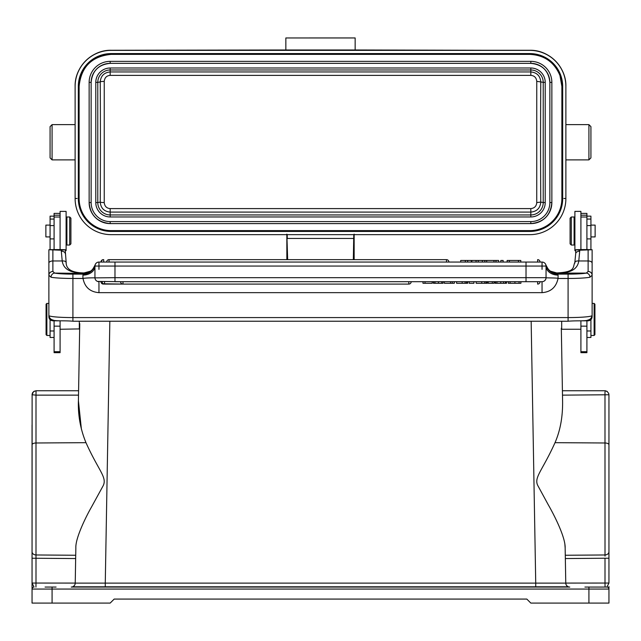 <?xml version="1.0" encoding="UTF-8"?>
<svg xmlns="http://www.w3.org/2000/svg" width="641" height="641" viewBox="0 0 641 641"><rect width="100%" height="100%" fill="white"/><g stroke="black" fill="none" stroke-linecap="round" stroke-linejoin="round"><path stroke-width="0.96" d="M450.527 281.687L450.527 283.29L444.341 283.29L444.341 281.687L488.218 281.687L488.218 283.29L492.32 283.29L492.32 281.687L488.218 281.687M537.639 281.687L537.639 284.091A2.404 2.404 0 0 0 540.043 281.687L505.925 281.687M408.79 281.687L122.984 281.687L122.984 284.091L408.79 284.091A2.404 2.404 0 0 0 411.193 281.687L408.79 281.687L408.79 284.091A2.404 2.404 0 0 0 411.193 281.687L434.43 281.687M443.035 281.687L433.773 281.687L433.773 283.29L443.035 283.29L443.035 281.687L444.341 281.687M492.32 283.29L494.067 283.29L494.067 281.687L506.222 281.687L506.222 283.29L505.396 283.29L505.396 281.687M97.464 281.399L120.58 281.687A2.404 2.404 0 0 0 122.984 284.091L103.361 283.779M526.021 281.687L114.979 281.687L114.979 277.681L546.052 277.681A4.006 4.006 -127.6 0 1 542.046 281.687L526.021 281.687L526.021 262.057L542.046 262.057A4.006 4.006 122.7 0 1 546.052 266.063L545.932 265.086C547.943 270.847 551.829 273.859 557.582 274.124L557.382 273.395C551.701 273.05 547.863 270.214 545.884 264.901L545.964 265.214M494.067 281.687L492.32 281.687M122.984 281.687L120.58 281.687M544.834 280.55L545.723 279.268M546.044 277.906L546.052 266.063L114.979 266.063L114.979 277.681L94.956 277.874M95.036 265.214L95.116 264.901C93.137 270.214 89.299 273.05 83.618 273.395L83.418 274.124C89.171 273.859 93.057 270.847 95.068 265.086L94.948 266.063A4.006 4.006 -127.9 0 1 98.954 262.057L526.021 262.057M546.052 277.689L546.052 277.689C544.602 277.978 558.84 277.825 558.047 278.482C556.14 287.264 550.811 291.992 542.046 292.657L98.954 292.657L98.954 281.687A4.006 4.006 122.2 0 1 94.948 277.681L94.948 266.063A12.019 9.038 0 0 1 82.929 275.101L83.418 274.124L72.914 274.124A20.031 1.747 180 0 1 54.693 273.098A4.006 3.63 100.8 0 0 51.056 277.241L48.876 275.221A4.006 3.75 0 0 1 52.883 271.472L54.693 273.098L83.618 273.395M98.954 292.657C90.077 291.927 84.772 287.216 83.042 278.523L82.929 278.458C86.223 277.761 94.772 277.833 94.187 277.825L94.948 277.673M94.948 267.794L94.948 266.063L114.979 266.063L114.979 262.057L106.654 262.057A2.404 2.404 0 0 1 109.058 259.653L109.058 262.057M95.589 279.861L96.15 280.542M545.803 265.013L545.884 264.901A4.006 4.006 107.9 0 0 542.046 262.057L542.046 269.372M557.382 273.395L550.699 271.311M98.954 269.372L98.954 262.057A4.006 4.006 -105.3 0 0 95.116 264.901L95.197 265.013M90.301 271.311L84.027 272.978L90.237 271.343M72.914 274.124L72.914 317.575L568.086 317.575L568.086 274.124L557.582 274.124L558.071 275.101A12.019 9.038 0 0 1 546.052 266.063M568.086 274.124A20.031 1.747 180 0 0 586.307 273.098L588.118 271.472A4.006 3.75 0 0 1 592.124 275.221L589.944 277.241A4.006 3.63 -100.8 0 0 586.307 273.098L557.085 273.098L550.763 271.343M588.118 271.472L588.118 260.959L578.783 260.959C577.549 269.356 570.282 273.362 556.973 272.978L556.965 272.938C576.003 271.96 572.541 267.289 574.833 262.433L575.698 253.756A4.006 2.54 0 0 1 579.704 251.216L578.783 260.959C576.035 260.847 574.737 261.544 574.889 263.058M556.837 272.978L550.491 271.175M84.163 272.978L84.027 272.978C70.654 273.266 63.387 269.26 62.217 260.959L52.883 260.959L52.883 271.472M54.084 249.557L48.876 249.742L48.876 316.758C49.037 319.17 50.375 320.524 52.883 320.829L60.03 320.829M48.876 314.587L48.876 315.476A24.038 2.091 0 0 0 72.914 317.575L72.914 321.229L568.086 321.229L72.914 321.213C58.379 319.979 50.359 322.88 48.876 315.476M580.97 320.829L588.118 320.829C590.529 320.612 591.867 319.25 592.124 316.758L592.124 249.742L586.916 249.557M575.698 252.907L575.698 249.742L580.906 249.557M580.906 326.133L586.916 326.165L586.916 320.829L586.916 352.67L580.906 352.67L580.906 351.701L586.916 351.701M580.906 320.837L580.906 351.701M575.698 250.647L574.897 250.647L574.897 211.386L580.906 211.386L580.906 249.573L586.916 249.573L586.916 213.389L580.906 213.389M590.922 249.629L590.922 216.145L586.916 216.145M586.916 337.47L590.922 337.47L590.922 319.667M561.676 321.229L561.676 329.258L580.906 329.258M565.298 556.172L565.282 555.258L605 554.97A4.006 3.277 0 0 0 608.95 551.693L608.95 394.76L562.494 395.136L562.582 400.593L561.324 328.24M561.324 328.424L561.676 329.258M564.897 544.586L565.154 547.887M565.266 554.072L565.298 556.132M565.322 557.293L565.578 571.94M531.157 321.229L535.732 583.118L565.771 583.118A4.006 4.006 0 0 0 569.777 587.06A4.006 4.006 0 0 1 568.383 586.803L72.625 586.803A4.006 4.006 0 0 1 71.223 587.06A4.006 4.006 0 0 0 75.229 583.118L105.268 583.118L75.229 583.118L75.846 547.943C75.334 537.927 86.535 515.644 91.447 507.119L102.945 486.142C107.624 477.553 98.906 471.455 85.982 442.675C80.421 429.174 77.898 415.152 78.418 400.593L78.506 395.136L36 395.136L36 554.97L75.718 555.258L75.702 556.156M77.89 536.781L77.136 539.426M81.375 429.013L78.41 400.689M79.756 323.601L78.418 400.593M79.716 326.205L79.684 327.976M568.383 586.803A4.006 4.006 0 0 0 569.777 587.06L535.732 587.06L569.777 587.06A4.006 4.006 0 0 1 565.771 583.118L565.154 547.943C565.474 536.453 552.822 512.664 548.151 504.571L537.687 485.325C533.897 477.281 542.406 470.67 555.018 442.675C560.354 430.407 562.87 416.378 562.582 400.593M608.95 603.085L608.95 589.063L608.95 603.085L588.919 603.085L588.919 589.063L32.05 589.063L32.05 603.085L32.05 551.693A4.006 3.277 0 0 0 36 554.97L36 583.054L75.229 583.086M584.913 587.06L606.947 587.06A2.003 2.003 0 0 1 608.95 589.063L608.95 586.603M608.95 551.693L608.95 583.054L606.947 587.06M588.919 587.06L588.919 589.063L608.95 589.063L608.95 586.795M608.95 540.788L608.95 425.007M32.122 393.983L32.05 558.239L75.654 558.551L75.398 573.607M32.05 585.858L32.05 589.063A2.003 2.003 0 0 1 34.053 587.06L32.05 583.054L32.05 584.368M32.05 540.788L32.05 425.007L32.05 540.788M605.008 556.132L604.984 391.883M560.571 587.06L537.446 587.06M109.843 321.229L105.268 583.118L535.732 583.118L535.732 587.06L74.1 587.06M71.952 587.06L71.327 587.06M567.373 586.251A4.006 4.006 0 0 1 566.516 585.377L567.373 586.251A4.006 4.006 0 0 1 566.516 585.377M565.971 584.296A4.006 4.006 0 0 1 565.779 583.278L565.971 584.296A4.006 4.006 0 0 1 565.779 583.278M75.221 583.246A4.006 4.006 0 0 1 75.045 584.255L75.221 583.246A4.006 4.006 0 0 1 75.045 584.255M74.516 585.329A4.006 4.006 0 0 1 73.651 586.243L74.516 585.329A4.006 4.006 0 0 1 73.651 586.243M32.05 603.085L110.172 603.085L114.178 599.079L526.822 599.079L530.828 603.085L588.919 603.085M105.268 583.118L105.268 587.06L71.223 587.06A4.006 4.006 0 0 0 72.625 586.803M45.07 587.06L56.087 587.06M565.578 572.092L565.322 557.277M75.678 557.285L75.654 558.551M75.718 555.258L75.734 554.072M78.587 390.754L36.056 390.754L33.516 391.659L32.05 394.76L36 395.136L36.056 390.754L33.957 391.339L32.419 393.085M34.053 587.06A2.003 2.003 0 0 0 32.05 589.063A2.003 2.003 0 0 1 34.053 587.06M36.016 392.332L36 395.104M604.96 390.874L607.275 391.499M562.413 390.754L604.944 390.754L607.043 391.339L608.726 393.438M608.686 393.318L608.95 394.76M498.225 587.06L142.775 587.06L498.225 587.06M79.324 329.218L79.324 321.229M60.094 217.019L54.084 217.019L54.084 249.573L60.094 249.573L60.094 211.386L66.103 211.386L66.103 250.647L65.302 250.647M54.084 320.829L54.084 352.67L60.094 352.67L60.094 320.837M48.876 249.742L61.296 250.23L65.302 249.742L60.094 249.557M60.094 213.389L54.084 213.389L54.084 217.019M54.084 216.145L50.078 216.145L50.078 249.629M50.078 319.667L50.078 337.47L54.084 337.47M575.698 249.742L579.704 250.23L592.124 249.742M66.111 263.058C66.239 261.528 64.941 260.831 62.217 260.959L61.296 251.216A4.006 2.54 0 0 1 65.302 253.756L65.302 249.742M580.906 217.019L586.916 217.019M571.291 245.038L574.096 245.038L574.096 216.995L571.291 216.995L571.291 245.038L570.089 243.836L570.089 218.196L571.291 216.995M50.078 225.103L45.872 225.103L45.872 236.922L50.078 236.922M46.873 335.467L46.072 334.666L46.072 304.219L46.873 303.417L46.873 335.467L50.078 335.467M69.709 216.995L66.904 216.995L66.904 245.038L69.709 245.038L69.709 216.995L70.911 218.196L70.911 243.836L69.709 245.038M354.153 234.149L354.153 259.653L354.153 238.452L353.704 238.452L353.335 259.653M286.848 249.365L286.848 234.654M287.665 259.653L286.848 234.149M286.848 238.452L286.848 259.653L286.848 238.452M353.816 234.486L353.704 238.452L287.296 238.452L287.184 234.486M285.846 37.963L355.154 37.947L355.154 49.982L285.846 49.982L285.846 37.963L355.154 37.963M281.84 50.27L111.173 50.27L285.846 49.982M75.117 135.724L75.117 86.327C74.62 67.065 91.903 49.774 111.173 50.27L111.173 50.27A36.056 36.056 180 0 0 75.117 86.327L75.117 86.431A36.056 36.056 0 0 1 111.173 50.375L529.827 50.375L355.154 49.982M359.16 50.27L529.827 50.27C549.097 49.774 566.38 67.065 565.883 86.327L565.883 86.431A36.056 36.056 0 0 0 529.827 50.375M75.117 86.431L75.117 198.598A36.056 36.056 0 0 0 111.173 234.654L529.827 234.654A36.056 36.056 0 0 0 565.883 198.598L565.883 86.431M529.827 50.27A36.056 36.056 180 0 1 565.883 86.327L565.883 198.502L563.88 198.478M588.919 124.626L590.922 126.63L590.922 157.878L588.919 159.881L588.919 124.626L565.883 124.626M75.117 149.105L75.117 198.502L77.12 198.478M52.081 159.881L50.078 157.878L50.078 126.63L52.081 124.626L52.081 159.881L75.117 159.881M79.123 198.566A32.05 32.05 0 0 0 111.173 230.616L529.827 230.616A32.05 32.05 0 0 0 561.877 198.566L561.877 86.423A32.05 32.05 180 0 0 529.827 54.373L111.173 54.373A32.05 32.05 180 0 0 79.123 86.423L79.123 198.59A32.05 32.05 180 0 0 111.173 230.64L529.827 230.64A32.05 32.05 180 0 0 561.877 198.59L562.678 198.598L562.678 86.431A32.851 32.851 180 0 0 529.827 53.58L111.173 53.58A32.851 32.851 180 0 0 78.322 86.423L78.322 198.598A32.851 32.851 180 0 0 111.173 231.449L529.827 231.449A32.851 32.851 180 0 0 562.678 198.598M89.139 82.393L89.139 202.572A21.033 21.033 180 0 0 110.172 223.605L530.828 223.605L110.172 223.605L110.172 221.602A19.03 19.03 0 0 1 91.142 202.572L91.142 82.393A19.03 19.03 0 0 1 110.172 63.363L110.172 63.363C98.61 64.493 92.272 70.831 91.142 82.393L89.139 82.393A21.033 21.033 180 0 1 110.172 61.36L530.828 61.36A21.033 21.033 180 0 1 551.861 82.393L551.861 202.572A21.033 21.033 180 0 1 530.828 223.605L530.828 221.602A19.03 19.03 0 0 0 549.858 202.572L549.858 82.393A19.03 19.03 -0 0 0 530.828 63.363L110.172 63.363L110.172 61.36M110.172 221.602L530.828 221.602M530.828 216.962A14.39 14.39 180 0 0 545.219 202.588L545.219 82.393A14.39 14.39 180 0 0 530.844 68.002L110.172 68.002A14.39 14.39 180 0 0 95.781 82.377L95.781 202.58A14.39 14.39 180 0 0 110.172 216.962L530.828 216.962L530.828 214.943A12.387 12.387 180 0 0 543.215 202.556L540.772 202.107C540.203 208.165 536.886 211.498 530.828 212.091L530.828 208.597C534.474 208.205 536.445 206.202 536.749 202.588L536.741 199.896M536.741 199.88L536.757 81.351C536.357 77.665 534.386 75.67 530.828 75.374L110.172 75.374C106.614 75.662 104.635 77.665 104.243 81.375L104.243 202.596C104.643 206.29 106.622 208.293 110.172 208.597L530.828 208.597M104.243 81.399A4.006 0.529 -0.4 0 0 100.228 81.92A490.878 25.688 -90 0 1 100.228 202.107C100.813 208.181 104.13 211.514 110.172 212.091L110.172 214.943L530.828 214.943L530.828 212.091L110.172 212.091L110.172 208.597M110.172 68.002L110.172 69.981A12.387 12.387 180 0 0 97.785 82.377L100.228 81.92C100.797 75.862 104.114 72.537 110.172 71.944L110.172 75.374M545.219 82.393L543.215 82.377A12.387 12.387 180 0 0 530.828 69.981L110.172 69.981L110.172 71.944L530.828 71.944C536.886 72.537 540.203 75.862 540.772 81.92L536.757 81.351M590.922 236.922L595.128 236.922L595.128 225.103L590.922 225.103M594.127 303.417L594.928 304.219L594.928 334.666L594.127 335.467L594.127 303.417L592.124 303.417M103.361 259.677L103.361 259.653A2.404 2.404 0 0 0 100.957 262.057L101.302 262.057A2.404 2.404 0 0 1 103.706 259.653L103.706 262.057M520.812 262.057L520.812 260.454L509.347 260.454L509.347 262.057M509.347 260.454L507.143 260.454L507.143 262.057M518.457 260.454L518.457 262.057M500.821 262.057L500.821 260.454L503.121 260.454L503.121 262.057M471.856 262.057L471.856 260.454L465.318 260.454L465.318 262.057M467.666 262.057L467.666 260.454M465.318 260.454L460.719 260.454L460.719 262.057M486.703 262.057L486.703 260.454L478.266 260.454L478.266 262.057M478.266 260.454L476.055 260.454L476.055 262.057M476.055 260.454L471.856 260.454M484.796 260.454L484.796 262.057M482.361 260.454L482.361 262.057M495.982 262.057L495.982 260.454L498.594 260.454L498.594 262.057M495.982 260.454L493.963 260.454L493.963 262.057M493.963 260.454L486.703 260.454M425.023 281.687L425.023 283.29L422.972 283.29L422.972 281.687M425.023 283.29L432.21 283.29L432.21 281.687M436.457 283.29L435.688 283.29M434.43 283.29L433.412 283.29L433.412 281.687M450.527 283.29L454.325 283.29L454.325 281.687M452.242 283.29L452.242 281.687M467.001 281.687L467.001 283.29L456.592 283.29L456.592 281.687M467.001 283.29L467.674 283.29L467.674 281.687M473.931 281.687L473.931 283.29L469.188 283.29L469.188 281.687M486.591 281.687L486.591 283.29L476.183 283.29L476.183 281.687M486.591 283.29L487.264 283.29L487.264 281.687M495.1 281.687L495.1 283.29L495.629 283.29L495.629 281.687M495.629 283.29L505.396 283.29M505.925 283.29L506.534 283.29L506.534 281.687M508.297 281.687L508.297 283.29L520.901 283.29L520.901 281.687M98.954 262.057A4.006 4.006 -105.3 0 0 95.116 264.901C91.262 272.585 90.645 270.454 89.732 271.648L89.756 271.632M51.056 277.241A24.038 2.091 180 0 0 72.914 278.458L82.929 278.458L82.929 275.101M542.046 292.657L542.046 281.687M558.071 275.101L558.071 278.49L568.086 278.466A24.038 2.091 180 0 0 589.944 277.241M551.244 271.632L551.268 271.648C550.347 270.47 549.666 272.505 545.884 264.901A4.006 4.006 107.9 0 0 542.046 262.057M52.883 250.23L52.883 260.959A4.006 2.179 180 0 0 48.876 263.147L48.876 254.365M52.883 319.899L52.883 320.829M568.086 321.213L568.086 317.575A24.038 2.091 0 0 0 592.124 315.476C590.641 322.88 582.621 319.979 568.086 321.229M586.916 219.07L590.922 219.07M586.916 330.98L590.922 330.98M535.732 583.118L507.119 583.118M555.018 442.675L605 442.987A4.006 1.811 0 0 1 608.95 444.798M52.081 587.06L52.081 603.085M605.056 587.06L605 583.054L608.95 583.054M608.95 558.239L605 558.239L605 583.054L565.771 583.086M565.346 558.551L605 558.239M32.05 586.795L32.05 583.054L36 583.054L35.944 587.06M32.05 444.798A4.006 1.811 0 0 1 36 442.987L85.982 442.675M36 428.957L36 395.16M50.078 219.07L54.084 219.07M50.078 225.576L54.084 225.576M50.078 238.893L54.084 238.893M50.078 330.98L54.084 330.98M60.094 351.701L54.084 351.701M60.094 326.165L54.084 326.133M588.118 320.829L588.118 319.899M592.124 254.365L592.124 263.147A4.006 2.179 0 0 0 588.118 260.959L588.118 250.23M579.704 250.23L579.704 251.216M61.296 251.216L61.296 250.23M580.906 215.2L586.916 215.2M60.094 215.2L54.084 215.2M562.678 86.431L561.877 86.423L559.954 75.478C554.329 62.137 544.289 55.102 529.827 54.373L529.827 53.58M529.827 231.449L529.827 230.616M111.173 230.616L111.173 231.449M78.322 198.598L79.123 198.59M111.173 53.58L111.173 54.373C91.703 56.272 81.022 66.952 79.123 86.423L78.322 86.431M111.173 54.373L529.827 54.373M110.172 223.605C97.28 222.243 90.269 215.232 89.139 202.572L91.142 202.572M110.172 63.363L530.828 63.363L530.828 61.36M551.861 82.393L549.858 82.393C548.728 70.831 542.39 64.493 530.828 63.363M549.858 202.572L551.861 202.572C550.611 215.352 543.6 222.363 530.828 223.605M95.781 202.572L97.785 202.556A12.387 12.387 180 0 0 110.172 214.943L110.172 216.962M95.781 82.393L97.785 82.377L97.785 202.556L100.228 202.107A4.006 0.449 -179.6 0 0 104.243 202.556M530.828 75.374L530.828 68.002M545.219 202.572L543.215 202.556L543.215 82.377L540.772 81.92A490.878 25.688 90 0 0 540.772 202.107L536.749 202.588M586.916 238.893L590.922 238.893M586.916 225.576L590.922 225.576M471.343 260.454L471.343 262.057M537.639 262.057L537.639 259.653A2.404 2.404 0 0 1 540.043 262.057M446.497 262.057L446.497 259.653L109.058 259.653M435.031 283.29L435.031 281.687M438.452 283.29L438.452 281.687M441.777 283.29L441.777 281.687M462.169 283.29L462.169 281.687M465.07 283.29L465.07 281.687M466.456 283.29L466.456 281.687M481.76 283.29L481.76 281.687M484.66 283.29L484.66 281.687M486.046 283.29L486.046 281.687M496.983 283.29L496.983 281.687M500.773 283.29L500.773 281.687M503.514 283.29L503.514 281.687M519.066 281.687L519.066 283.29M510.1 283.29L510.1 281.687M514.923 283.29L514.923 281.687M104.547 281.687L104.547 284.091L408.79 284.091M100.957 281.687A2.404 2.404 0 0 0 103.361 284.091M90.509 271.175L84.035 272.938C71.96 272.778 66.007 269.276 66.167 262.433L65.302 251.176M569.16 587.06L569.673 587.06M103.778 587.06L105.252 587.06M105.268 587.06L71.223 587.06M32.803 392.42L32.362 393.205M604.944 390.754L605.657 390.818M79.668 328.913L60.094 329.258M575.698 251.176L575.698 252.81M574.897 221.401L574.096 221.401M574.897 240.631L574.096 240.631M46.873 303.417L48.876 303.417M66.103 240.631L66.904 240.631M66.103 221.401L66.904 221.401M588.919 159.881L565.883 159.881M52.081 124.626L75.117 124.626M594.127 335.467L590.922 335.467M448.9 262.057A2.404 2.404 0 0 0 446.497 259.653A2.404 2.404 0 0 1 448.9 262.057M102.143 281.687A2.404 2.404 0 0 0 104.547 284.091"/></g></svg>
